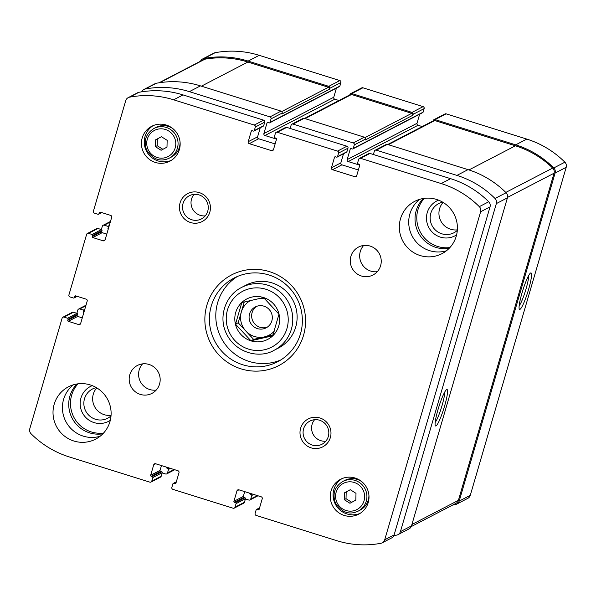 <?xml version="1.0" encoding="UTF-8"?>
<svg xmlns="http://www.w3.org/2000/svg" width="596" height="596" viewBox="0 0 596 596"><rect width="100%" height="100%" fill="white"/><g stroke="black" fill="none" stroke-linecap="round" stroke-linejoin="round"><path stroke-width="0.89" d="M336.42 88.148L333.76 97.245L263.909 133.541L266.971 123.074A0.79 0.775 -117.5 0 1 267.932 122.56L269.049 122.903A0.79 0.775 -117.5 0 0 269.63 122.858L339.482 86.554A0.79 0.775 -117.5 0 0 339.862 86.092L340.905 82.539A1.572 1.542 -117.5 0 0 339.854 80.579L259.208 55.331A93.177 91.434 -117.5 0 0 215.126 52.709A5.111 5.014 -117.5 0 0 213.77 53.178L202.685 58.937A5.111 5.014 -117.5 0 0 200.487 61.232M333.76 97.245A1.572 1.542 -117.5 0 0 334.81 99.204L264.959 135.501L276.537 139.129M338.975 100.508L334.81 99.204M419.666 114.209L417.006 123.305L347.155 159.601L350.217 149.134A0.79 0.775 -117.5 0 1 351.178 148.613L352.296 148.963A0.79 0.775 -117.5 0 0 352.877 148.918L422.728 112.614A0.79 0.775 -117.5 0 0 423.108 112.152L424.151 108.599A1.572 1.542 -117.5 0 0 423.1 106.639L362.897 87.791A1.572 1.542 -117.5 0 0 361.735 87.888L350.649 93.647A1.572 1.542 -117.5 0 0 349.889 94.578L349.8 94.883M417.006 123.305A1.572 1.542 -117.5 0 0 418.057 125.264L348.206 161.561L359.783 165.181M422.221 126.568L418.057 125.264M452.714 505.043A93.177 91.434 -117.5 0 0 455.359 504.588A5.111 5.014 -117.5 0 0 456.722 504.112L467.8 498.353A5.111 5.014 -117.5 0 0 470.274 495.336L566.2 167.297A5.111 5.014 -117.5 0 0 564.881 162.186A93.177 91.434 -117.5 0 0 526.782 139.091L446.143 113.851A1.572 1.542 -117.5 0 0 444.974 113.948L433.895 119.707A1.572 1.542 -117.5 0 0 433.136 120.638L433.046 120.943M76.981 383.98A29.487 28.936 -117.5 0 0 69.911 396.079A29.487 28.936 -117.5 0 0 102.87 433.799M423.279 198.505A29.487 28.936 -117.5 0 0 416.209 210.604A29.487 28.936 -117.5 0 0 449.168 248.323M108.532 228.119L107.988 228.41L108.316 227.285A0.79 0.775 -117.5 0 0 107.787 226.301L104.263 225.199A1.572 1.542 -117.5 0 0 102.333 226.227L101.365 229.549M84.043 311.887L83.492 312.17A0.79 0.775 -117.5 0 0 83.723 312.975M83.492 312.17L83.82 311.045A0.79 0.775 -117.5 0 0 83.298 310.062L79.767 308.959A1.572 1.542 -117.5 0 0 77.845 309.987L76.869 313.31M162.157 472.911L165.576 473.984A1.572 1.542 -117.5 0 0 167.498 472.956L168.541 469.402A0.79 0.775 -117.5 0 0 168.012 468.419L166.902 468.069A0.79 0.775 -117.5 0 1 166.366 467.115M245.403 498.971L248.823 500.044A1.572 1.542 -117.5 0 0 250.745 499.008L251.788 495.462A0.79 0.775 -117.5 0 0 251.259 494.479L250.149 494.129A0.79 0.775 -117.5 0 1 249.612 493.175M393.859 535.595A93.177 91.434 -117.5 0 0 396.586 535.126A5.111 5.014 -117.5 0 0 400.423 531.632L496.349 203.594A5.111 5.014 -117.5 0 0 495.03 198.49A93.177 91.434 -117.5 0 0 456.931 175.395L376.285 150.147A1.572 1.542 -117.5 0 0 374.363 151.175L373.394 154.498M347.155 159.601A1.572 1.542 -117.5 0 0 348.206 161.561M352.877 148.918A0.79 0.775 -117.5 0 0 353.257 148.449L354.3 144.895A1.572 1.542 -117.5 0 0 353.249 142.936L293.046 124.087A1.572 1.542 -117.5 0 0 291.116 125.123L290.148 128.438M263.909 133.541A1.572 1.542 -117.5 0 0 264.959 135.501M269.63 122.858A0.79 0.775 -117.5 0 0 270.01 122.389L271.053 118.842A1.572 1.542 -117.5 0 0 270.003 116.876L189.357 91.635A93.177 91.434 -117.5 0 0 145.275 89.005A5.111 5.014 -117.5 0 0 141.699 91.814M107.988 228.41A0.79 0.775 -117.5 0 0 108.211 229.214M456.722 504.112A5.111 5.014 -117.5 0 0 459.196 501.094L555.114 173.056A5.111 5.014 -117.5 0 0 553.796 167.945A93.177 91.434 -117.5 0 0 515.704 144.85L435.058 119.61A1.572 1.542 -117.5 0 0 433.895 119.707M528.57 289.477A19.124 2.637 107.4 0 0 530.611 272.99A19.124 2.637 107.4 0 0 522.789 290.386A19.124 2.637 107.4 0 0 519.295 309.138A19.124 2.637 107.4 0 0 528.57 289.477M424.151 108.599L413.065 114.358A1.572 1.542 -117.5 0 0 412.015 112.398L351.811 93.55A1.572 1.542 -117.5 0 0 350.649 93.647M340.905 82.539L329.819 88.297A1.572 1.542 -117.5 0 0 328.769 86.338L248.13 61.09A93.177 91.434 -117.5 0 0 204.048 58.468A5.111 5.014 -117.5 0 0 202.685 58.937M397.949 534.657L409.035 528.898A5.111 5.014 -117.5 0 0 411.508 525.873L400.423 531.632M444.586 406.055A19.124 2.637 107.4 0 0 446.627 389.575A19.124 2.637 107.4 0 0 438.805 406.964A19.124 2.637 107.4 0 0 435.311 425.715A19.124 2.637 107.4 0 0 444.586 406.055M375.122 150.252L386.208 144.493A1.572 1.542 -117.5 0 1 387.37 144.388L468.016 169.636A93.177 91.434 -117.5 0 1 506.108 192.731A5.111 5.014 -117.5 0 1 507.434 197.835L411.508 525.873M291.884 124.191L302.962 118.433A1.572 1.542 -117.5 0 1 304.124 118.328L364.327 137.177A1.572 1.542 -117.5 0 1 365.378 139.136L365.102 140.075L412.79 115.289A1.572 1.542 -117.5 0 0 411.747 113.329L351.536 94.488A1.572 1.542 -117.5 0 0 350.373 94.585L304.474 118.44M413.065 114.358L412.79 115.289M143.919 89.474L154.997 83.716A5.111 5.014 -117.5 0 1 156.361 83.246A93.177 91.434 -117.5 0 1 200.442 85.876L281.081 111.117A1.572 1.542 -117.5 0 1 282.132 113.076L281.863 114.015L329.543 89.236A1.572 1.542 -117.5 0 0 328.5 87.269L247.854 62.029A93.177 91.434 -117.5 0 0 204.905 59.198A5.111 5.014 -117.5 0 0 203.482 59.674L159.005 82.792M329.819 88.297L329.543 89.236M411.233 526.596L455.918 503.374A5.111 5.014 -117.5 0 0 458.398 500.349L554.057 173.213A5.111 5.014 -117.5 0 0 552.693 168.065A93.177 91.434 -117.5 0 0 515.428 145.789L434.782 120.541A1.572 1.542 -117.5 0 0 433.62 120.645L387.72 144.5M435.177 422.43A16.837 2.317 107.4 0 0 442.038 405.585A16.837 2.317 107.4 0 0 444.646 392.198M519.161 305.852A16.837 2.317 107.4 0 0 526.022 289A16.837 2.317 107.4 0 0 528.63 275.613M449.883 247.564A29.487 28.936 62.5 0 1 417.96 209.695A29.487 28.936 62.5 0 1 424.315 198.356M456.603 234.861A19.661 19.288 62.5 0 1 434.365 234.019A19.661 19.288 62.5 0 1 427.25 212.608A19.661 19.288 62.5 0 1 438.567 200.159M457.318 230.414A16.465 16.159 62.5 0 1 430.811 213.264A16.465 16.159 62.5 0 1 442.619 202.126M457.363 229.855A16.465 16.159 62.5 0 1 443.104 202.416M103.585 433.039A29.487 28.936 62.5 0 1 71.654 395.17A29.487 28.936 62.5 0 1 78.009 383.824M110.297 420.336A19.661 19.288 62.5 0 1 88.059 419.495A19.661 19.288 62.5 0 1 80.944 398.076A19.661 19.288 62.5 0 1 92.268 385.634M111.012 415.889A16.465 16.159 62.5 0 1 84.505 398.739A16.465 16.159 62.5 0 1 96.314 387.601M111.057 415.323A16.465 16.159 62.5 0 1 96.798 387.892M278.98 314.204L272.67 335.794L250.931 340.77L235.502 324.157L241.82 302.567L263.559 297.59L278.98 314.204M241.76 302.53A22.767 22.335 62.5 0 1 268.915 300.019A22.767 22.335 62.5 0 1 278.749 325.923A22.767 22.335 62.5 0 1 245.545 338.357A22.767 22.335 62.5 0 1 241.76 302.53M92.268 236.575A0.79 0.775 62.5 0 0 92.797 237.551L103.197 240.814A1.572 1.542 62.5 0 0 105.127 239.778L111.683 217.346A1.572 1.542 62.5 0 0 110.632 215.387L100.232 212.124A0.79 0.775 62.5 0 0 99.271 212.645L98.943 213.763A0.79 0.775 62.5 0 1 97.975 214.277L94.451 213.174A1.572 1.542 62.5 0 1 93.401 211.215L125.726 100.664A5.111 5.014 62.5 0 1 129.563 97.17A93.177 91.434 62.5 0 1 173.645 99.8L254.283 125.048A1.572 1.542 62.5 0 1 255.334 127.008L254.298 130.561A0.79 0.775 62.5 0 1 253.337 131.075L252.22 130.725A0.79 0.775 62.5 0 0 251.259 131.239L248.197 141.706A1.572 1.542 62.5 0 0 249.247 143.673L271.545 150.654A1.572 1.542 62.5 0 0 273.467 149.618L276.529 139.151A0.79 0.775 62.5 0 0 276 138.168L274.89 137.818A0.79 0.775 62.5 0 1 274.361 136.842L275.404 133.288A1.572 1.542 62.5 0 1 277.326 132.26L337.53 151.101A1.572 1.542 62.5 0 1 338.58 153.068L337.545 156.614A0.79 0.775 62.5 0 1 336.576 157.135L335.466 156.785A0.79 0.775 62.5 0 0 334.505 157.299L331.443 167.767A1.572 1.542 62.5 0 0 332.486 169.726L354.784 176.707A1.572 1.542 62.5 0 0 356.713 175.678L359.775 165.211A0.79 0.775 62.5 0 0 359.246 164.228L358.136 163.878A0.79 0.775 62.5 0 1 357.607 162.902L358.65 159.348A1.572 1.542 62.5 0 1 360.573 158.312L441.219 183.561A93.177 91.434 62.5 0 1 479.311 206.656A5.111 5.014 62.5 0 1 480.629 211.766L384.711 539.797A5.111 5.014 62.5 0 1 380.874 543.291A93.177 91.434 62.5 0 1 336.792 540.669L256.146 515.421A1.572 1.542 62.5 0 1 255.095 513.461L256.138 509.908A0.79 0.775 62.5 0 1 257.1 509.394L258.21 509.744L259.171 509.245L262.24 498.755A1.572 1.542 62.5 0 0 261.19 496.796L238.892 489.815A1.572 1.542 62.5 0 0 236.97 490.843L233.908 501.318A0.79 0.775 62.5 0 0 234.429 502.294L235.547 502.644A0.79 0.775 62.5 0 1 236.068 503.627L235.033 507.181A1.572 1.542 62.5 0 1 233.103 508.209L172.9 489.361A1.572 1.542 62.5 0 1 171.849 487.401L172.892 483.848A0.79 0.775 62.5 0 1 173.853 483.334L174.971 483.684L175.924 483.185L178.994 472.695A1.572 1.542 62.5 0 0 177.943 470.736L155.645 463.755A1.572 1.542 62.5 0 0 153.723 464.791L150.661 475.258A0.79 0.775 62.5 0 0 151.183 476.241L152.3 476.584A0.79 0.775 62.5 0 1 152.822 477.567L151.786 481.121A1.572 1.542 62.5 0 1 149.857 482.149L69.218 456.908A93.177 91.434 62.5 0 1 31.119 433.813A5.111 5.014 62.5 0 1 29.8 428.703L62.126 318.16A1.572 1.542 62.5 0 1 64.048 317.124L67.579 318.234A0.79 0.775 62.5 0 1 68.108 319.21L67.78 320.335A0.79 0.775 62.5 0 0 68.302 321.319L78.709 324.574A1.572 1.542 62.5 0 0 80.631 323.539L87.195 301.107A1.572 1.542 62.5 0 0 86.144 299.147L75.737 295.884A0.79 0.775 62.5 0 0 74.776 296.406L74.448 297.523A0.79 0.775 62.5 0 1 73.487 298.037L69.956 296.935A1.572 1.542 62.5 0 1 68.905 294.975L86.621 234.399A1.572 1.542 62.5 0 1 88.543 233.364L92.075 234.474A0.79 0.775 62.5 0 1 92.596 235.45L92.268 236.575L101.67 231.688L101.998 230.563A0.79 0.775 62.5 0 0 101.476 229.587L97.945 228.477A1.572 1.542 62.5 0 0 96.783 228.581L87.381 233.468M92.797 237.551L102.199 232.671A0.79 0.775 62.5 0 1 101.67 231.688M102.199 232.671L106.788 234.101M128.2 97.647L137.601 92.76A5.111 5.014 62.5 0 1 138.965 92.291A93.177 91.434 62.5 0 1 183.046 94.913L263.685 120.161A1.572 1.542 62.5 0 1 264.736 122.12L263.7 125.674A0.79 0.775 62.5 0 1 263.32 126.136L253.918 131.023M260.258 127.73L257.599 136.827A1.572 1.542 62.5 0 0 258.649 138.786L275.129 143.941M276.164 132.357L285.566 127.469A1.572 1.542 62.5 0 1 286.728 127.373L346.932 146.214A1.572 1.542 62.5 0 1 347.982 148.18L346.947 151.727A0.79 0.775 62.5 0 1 346.567 152.196L337.157 157.083M343.505 153.783L340.845 162.879A1.572 1.542 62.5 0 0 341.895 164.846L358.375 170.002M359.41 158.417L368.812 153.53A1.572 1.542 62.5 0 1 369.974 153.433L450.621 178.673A93.177 91.434 62.5 0 1 488.713 201.768A5.111 5.014 62.5 0 1 490.039 206.879L394.112 534.91A5.111 5.014 62.5 0 1 391.639 537.935L382.23 542.822M259.178 509.23A0.79 0.775 62.5 0 1 258.21 509.744M244.71 491.64L243.31 496.431A0.79 0.775 62.5 0 0 243.831 497.407L244.949 497.757A0.79 0.775 62.5 0 1 245.47 498.74L244.435 502.294A1.572 1.542 62.5 0 1 243.675 503.225L234.265 508.112M175.932 483.17A0.79 0.775 62.5 0 1 174.971 483.684M161.464 465.58L160.063 470.371A0.79 0.775 62.5 0 0 160.585 471.354L161.702 471.704A0.79 0.775 62.5 0 1 162.224 472.68L161.188 476.234A1.572 1.542 62.5 0 1 160.428 477.165L151.026 482.052M62.885 317.228L72.287 312.341A1.572 1.542 62.5 0 1 73.45 312.244L76.981 313.347A0.79 0.775 62.5 0 1 77.51 314.323L77.182 315.448A0.79 0.775 62.5 0 0 77.703 316.431L82.293 317.862M456.238 236.225A29.487 28.936 62.5 0 1 441.964 253.665A29.487 28.936 62.5 0 1 402.695 240.836A29.487 28.936 62.5 0 1 414.771 201.329A29.487 28.936 62.5 0 1 446.747 205.039A29.487 28.936 62.5 0 1 456.238 236.225M446.434 250.774A29.487 28.936 62.5 0 1 412.097 235.956A29.487 28.936 62.5 0 1 419.703 199.332M380.613 265.689A15.727 15.429 62.5 0 1 352.057 268.148A15.727 15.429 62.5 0 1 375.555 249.061A15.727 15.429 62.5 0 1 380.613 265.689M377.261 271.694A15.727 15.429 62.5 0 1 363.642 245.485M159.549 384.085A15.727 15.429 62.5 0 1 130.986 386.551A15.727 15.429 62.5 0 1 154.483 367.456A15.727 15.429 62.5 0 1 159.549 384.085M156.197 390.097A15.727 15.429 62.5 0 1 142.571 363.88M109.94 421.692A29.487 28.936 62.5 0 1 95.658 439.133A29.487 28.936 62.5 0 1 56.389 426.311A29.487 28.936 62.5 0 1 68.466 386.804A29.487 28.936 62.5 0 1 100.448 390.514A29.487 28.936 62.5 0 1 109.94 421.692M100.135 436.25A29.487 28.936 62.5 0 1 65.791 421.424A29.487 28.936 62.5 0 1 73.397 384.807M368.224 502.547A19.661 19.288 62.5 0 1 358.703 514.169A19.661 19.288 62.5 0 1 332.523 505.624A19.661 19.288 62.5 0 1 340.577 479.288A19.661 19.288 62.5 0 1 361.891 481.754A19.661 19.288 62.5 0 1 368.224 502.547M179.374 149.551A19.661 19.288 62.5 0 1 169.86 161.181A19.661 19.288 62.5 0 1 143.673 152.636A19.661 19.288 62.5 0 1 151.727 126.292A19.661 19.288 62.5 0 1 173.049 128.766A19.661 19.288 62.5 0 1 179.374 149.551M209.807 212.221A15.727 15.429 62.5 0 1 183.717 218.196A15.727 15.429 62.5 0 1 191.294 192.285A15.727 15.429 62.5 0 1 209.807 212.221M330.355 437.553A15.727 15.429 62.5 0 1 304.273 443.528A15.727 15.429 62.5 0 1 311.85 417.617A15.727 15.429 62.5 0 1 330.355 437.553M303.528 335.354A51.114 50.153 62.5 0 1 218.747 354.769A51.114 50.153 62.5 0 1 243.369 270.577A51.114 50.153 62.5 0 1 303.528 335.354M300.481 333.842A47.181 46.294 62.5 0 1 277.647 361.75A47.181 46.294 62.5 0 1 214.806 341.232A47.181 46.294 62.5 0 1 234.131 278.019A47.181 46.294 62.5 0 1 285.298 283.957A47.181 46.294 62.5 0 1 300.481 333.842M280.768 359.962A47.181 46.294 62.5 0 1 221.19 337.917A47.181 46.294 62.5 0 1 237.387 276.492M241.589 287.436L245.954 285.171A35.388 34.724 62.5 0 1 284.322 289.619A35.388 34.724 62.5 0 1 295.713 327.04A35.388 34.724 62.5 0 1 278.585 347.967L274.22 350.232C259.7 358.941 235.264 353.19 226.175 333.119C218.374 317.057 225.236 295.519 241.589 287.436A35.388 34.724 62.5 0 1 279.956 291.891A35.388 34.724 62.5 0 1 291.347 329.305A35.388 34.724 62.5 0 1 274.22 350.232M328.299 436.533A13.067 12.821 62.5 0 1 304.571 438.574A13.067 12.821 62.5 0 1 324.09 422.713A13.067 12.821 62.5 0 1 328.299 436.533M325.781 441.211A13.067 12.821 62.5 0 1 314.606 419.703M207.743 211.193A13.067 12.821 62.5 0 1 184.015 213.241A13.067 12.821 62.5 0 1 203.541 197.38A13.067 12.821 62.5 0 1 207.743 211.193M205.233 215.879A13.067 12.821 62.5 0 1 194.05 194.363M171.238 160.391A19.661 19.288 62.5 0 1 146.497 151.168A19.661 19.288 62.5 0 1 153.172 125.622M180.074 142.176A16.71 16.397 62.5 0 1 171.32 157.098L169.301 158.149C160.458 162.246 152.896 159.549 146.616 150.065C143.338 140.991 145.767 133.802 153.895 128.49A16.71 16.397 62.5 0 1 177.392 148.262A16.71 16.397 62.5 0 1 169.301 158.149M153.895 128.49L155.906 127.447A16.71 16.397 62.5 0 1 173.153 128.863M161.099 150.274L166.992 147.115L167.156 140.336L161.427 136.715L155.534 139.874L155.37 146.646L161.099 150.274M360.081 513.38A19.661 19.288 62.5 0 1 335.339 504.156A19.661 19.288 62.5 0 1 342.015 478.61M368.917 495.164A16.71 16.397 62.5 0 1 360.163 510.087L358.151 511.137C349.301 515.235 341.739 512.545 335.459 503.054C332.181 493.98 334.609 486.79 342.737 481.486A16.71 16.397 62.5 0 1 366.242 501.251A16.71 16.397 62.5 0 1 358.151 511.137M342.737 481.486L344.756 480.436A16.71 16.397 62.5 0 1 362.003 481.851M349.949 503.262L355.834 500.104L355.998 493.332L350.269 489.703L344.384 492.862L344.22 499.642L349.949 503.262M161.449 136.73L155.534 139.874M157.351 138.928L157.188 145.707L155.37 146.646M157.188 145.707L162.887 149.313M350.299 489.726L344.384 492.862M346.194 491.916L346.03 498.696L344.22 499.642M346.03 498.696L351.737 502.301M272.975 334.945L253.605 339.377L238.177 322.771L235.502 324.157M238.177 322.771L244.263 301.956M253.605 339.377L250.931 340.77M274.324 331.1A19.661 19.288 62.5 0 1 264.475 336.889A19.661 19.288 62.5 0 1 245.895 331.071A19.661 19.288 62.5 0 1 241.335 311.976A19.661 19.288 62.5 0 1 250.819 300.362M260.445 298.231A19.661 19.288 62.5 0 1 265.116 299.013M267.38 327.1A11.793 11.577 62.5 0 1 256.585 306.337M271.843 320.879A11.793 11.577 62.5 0 1 250.424 322.727A11.793 11.577 62.5 0 1 268.044 308.408A11.793 11.577 62.5 0 1 271.843 320.879M470.274 495.336L459.196 501.094M566.2 167.297L555.114 173.056M564.881 162.186L553.796 167.945M526.782 139.091L515.704 144.85M446.143 113.851L435.058 119.61M423.1 106.639L412.015 112.398M362.897 87.791L351.811 93.55M339.854 80.579L328.769 86.338M259.208 55.331L248.13 61.09M215.126 52.709L204.048 58.468M84.371 310.762L83.82 311.045M84.803 309.287L83.298 310.062M85.817 305.815L79.767 308.959M174.084 469.529L167.498 472.956M170.471 468.396L168.541 469.402M168.966 467.927L168.012 468.419M167.849 467.577L166.902 468.069M257.33 495.589L250.745 499.008M253.717 494.457L251.788 495.462M252.212 493.987L251.259 494.479M251.095 493.637L250.149 494.129M507.434 197.835L496.349 203.594M506.108 192.731L495.03 198.49M468.016 169.636L456.931 175.395M387.37 144.388L376.285 150.147M351.2 148.62L350.217 149.134M423.108 112.152L353.257 148.449M365.378 139.136L354.3 144.895M364.327 137.177L353.249 142.936M304.124 118.328L293.046 124.087M267.954 122.56L266.971 123.074M339.862 86.092L270.01 122.389M282.132 113.076L271.053 118.842M281.081 111.117L270.003 116.876M200.442 85.876L189.357 91.635M156.361 83.246L145.275 89.005M108.859 227.001L108.316 227.285M109.291 225.526L107.787 226.301M110.305 222.055L104.263 225.199M328.5 87.269L281.774 111.556M247.854 62.029L201.396 86.174M204.905 59.198L159.713 82.68M411.747 113.329L365.02 137.609M351.536 94.488L305.077 118.626M458.398 500.349L411.903 524.51M554.057 173.213L507.539 197.388M552.693 168.065L505.803 192.426M515.428 145.789L468.963 169.934M434.782 120.541L388.324 144.686M88.543 233.364L97.945 228.477M92.075 234.474L101.476 229.587M92.596 235.45L101.998 230.563M103.197 240.814L105.112 239.815M99.271 212.645L100.247 212.131M98.943 213.763L101.394 212.489M129.563 97.17L138.965 92.291M173.645 99.8L183.046 94.913M254.283 125.048L263.685 120.161M255.334 127.008L264.736 122.12M254.298 130.561L263.7 125.674M251.259 131.239L252.235 130.733M248.197 141.706L257.599 136.827M249.247 143.673L258.649 138.786M271.545 150.654L273.452 149.656M277.326 132.26L286.728 127.373M337.53 151.101L346.932 146.214M338.58 153.068L347.982 148.18M337.545 156.614L346.947 151.727M334.505 157.299L335.481 156.785M331.443 167.767L340.845 162.879M332.486 169.726L341.895 164.846M354.784 176.707L356.699 175.716M360.573 158.312L369.974 153.433M441.219 183.561L450.621 178.673M479.311 206.656L488.713 201.768M480.629 211.766L490.039 206.879M384.711 539.797L394.112 534.91M257.1 509.394L259.491 508.15M236.97 490.843L238.929 489.83M233.908 501.318L243.31 496.431M234.429 502.294L243.831 497.407M235.547 502.644L244.949 497.757M236.068 503.627L245.47 498.74M235.033 507.181L244.435 502.294M173.853 483.334L176.245 482.089M153.723 464.791L155.683 463.77M150.661 475.258L160.063 470.371M151.183 476.241L160.585 471.354M152.3 476.584L161.702 471.704M152.822 477.567L162.224 472.68M151.786 481.121L161.188 476.234M64.048 317.124L73.45 312.244M67.579 318.234L76.981 313.347M68.108 319.21L77.51 314.323M67.78 320.335L77.182 315.448M68.302 321.319L77.703 316.431M78.709 324.574L80.616 323.576M74.776 296.406L75.752 295.892M74.448 297.523L76.899 296.249M286.959 328.493A31.454 30.865 62.5 0 1 234.787 340.443A31.454 30.865 62.5 0 1 249.94 288.628A31.454 30.865 62.5 0 1 286.959 328.493M175.202 147.853A14.744 14.468 62.5 0 1 150.743 153.455A14.744 14.468 62.5 0 1 157.843 129.168A14.744 14.468 62.5 0 1 175.202 147.853M364.044 500.849A14.744 14.468 62.5 0 1 339.586 506.444A14.744 14.468 62.5 0 1 346.693 482.157A14.744 14.468 62.5 0 1 364.044 500.849M85.988 305.226L78.605 309.063M174.732 469.73L166.738 473.887M257.971 495.79L249.985 499.94M110.484 221.459L103.101 225.303M98.556 214.232L101.715 212.593M256.518 509.446L259.58 507.852M173.272 483.386L176.334 481.792M74.068 297.993L77.219 296.354"/></g></svg>
